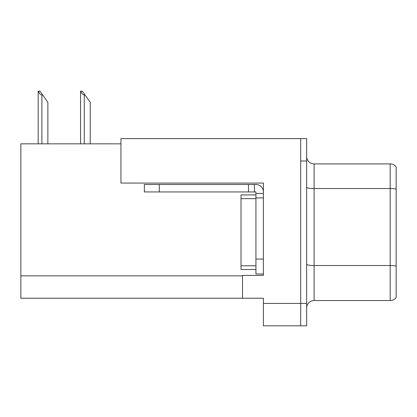 <?xml version="1.0" encoding="UTF-8"?>
<svg xmlns="http://www.w3.org/2000/svg" width="417" height="417" viewBox="0 0 417 417"><rect width="100%" height="100%" fill="white"/><g stroke="black" fill="none" stroke-linecap="round" stroke-linejoin="round"><path stroke-width="0.63" d="M120.94 143.839L20.85 143.839L20.85 298.223L263.393 298.223L263.393 325.818L306.651 325.818L306.651 138.616L120.94 138.616L120.94 183.068L263.393 183.068L263.393 197.908L255.934 197.908L255.934 191.945L248.475 191.945L248.475 184.486L255.934 184.486A7.459 7.459 0 0 1 263.393 191.945M263.393 197.908L263.393 259.066L255.934 259.066L255.934 273.985L263.393 273.985L263.393 259.066L263.393 275.402L242.512 275.402L242.512 298.223M306.651 160.993L300.683 160.993L300.683 325.818L300.683 138.616M396.15 166.883A7.459 7.459 0 0 0 390.182 163.902A7.459 7.459 0 0 1 396.15 166.883L396.15 297.55A7.459 7.459 0 0 1 390.182 300.537L314.11 300.537A7.459 7.459 0 0 0 306.651 307.991M396.15 189.589L396.15 297.55M396.15 189.068A7.459 1.293 180 0 0 390.182 188.552L390.182 163.902L314.11 163.902A7.459 7.459 0 0 1 306.651 156.443A7.459 7.459 0 0 0 314.11 163.902L314.11 300.537M80.888 91.182L82.399 91.182L85.011 94.909L84.265 94.909C82.728 94.789 81.602 93.549 80.888 91.182L80.538 91.182L80.538 143.839M90.234 143.839L90.234 102.368L85.011 94.909M38.526 91.182L40.037 91.182L42.649 94.909L41.903 94.909C40.366 94.789 39.234 93.549 38.526 91.182L38.176 91.182L38.176 143.839M47.872 143.839L47.872 102.368L42.649 94.909M159.273 191.945L159.273 184.486L144.36 184.486L144.36 191.945L248.475 191.945M159.273 184.486L248.475 184.486M255.934 273.985L263.393 273.985M254.443 191.945L254.443 184.486M263.393 193.436L255.934 193.436M255.934 259.066L255.934 194.927L241.016 194.927L241.016 269.507L255.934 269.507M263.393 303.446L306.651 303.446M20.85 275.851L242.512 275.851M396.15 266.041A7.459 1.293 180 0 0 390.182 265.52L390.182 188.552L314.11 188.552A7.459 1.293 0 0 1 306.651 187.259M390.182 300.537L390.182 265.52L314.11 265.52A7.459 1.293 0 0 1 306.651 264.227M84.265 143.839L84.265 94.909M41.903 143.839L41.903 94.909M241.016 265.78L255.934 265.78M241.016 198.654L255.934 198.654"/></g></svg>
